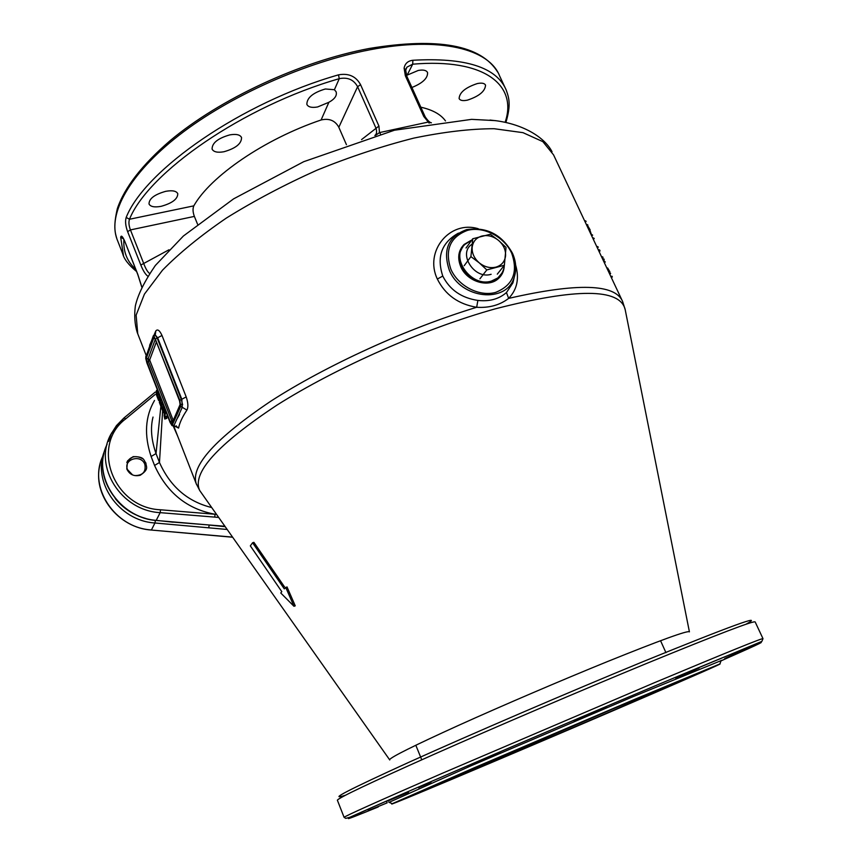 <?xml version="1.0" encoding="UTF-8"?>
<svg xmlns="http://www.w3.org/2000/svg" width="862" height="862" viewBox="0 0 862 862"><rect width="100%" height="100%" fill="white"/><g stroke="black" fill="none" stroke-linecap="round" stroke-linejoin="round"><path stroke-width="1.29" d="M478.281 228.742C449.856 219.961 424.007 251.305 437.346 279.04C445.212 294.793 458.315 304.2 476.675 307.281C489.25 308.057 499.906 305.094 508.645 298.392C517.135 289.567 519.474 278.469 515.648 265.097M180.686 406.39L179.802 400.313L154.072 336.331L153.317 336.654L145.84 358.797L170.019 422.251L171.613 424.912L172.4 424.75L180.686 406.39L186.925 410.086C188.401 407.155 188.164 402.769 186.203 396.929L162.002 335.48C159.632 330.329 157.563 328.821 155.806 330.954L155.365 334.208M176.516 426.539L178.563 428.08L173.93 425.623L182.27 407.273L181.828 399.3L157.692 337.882L155.095 334.715L153.393 335.652L153.317 336.654M173.477 425.99L173.93 425.623L172.4 424.75M145.926 356.868L153.253 336.008M173.24 426L177.884 436.678M163.866 406.595L162.886 406.918L162.627 409.924L161.83 407.877L162.078 404.849L161.269 402.791L161.032 405.83L160.235 403.772L160.472 400.733L158.231 392.232L158.069 394.559L156.464 390.454L156.205 394.322L158.586 400.442L158.823 397.21L159.621 399.268L159.384 402.489L163.371 412.726L163.618 409.73L164.426 411.799L164.168 414.784L164.965 416.831L167.056 416.141L167.163 415.064M211.718 507.546C187.69 501.641 170.277 486.621 159.47 462.495L162.616 410.808M163.349 406.756L163.457 405.549M164.771 419.04L164.103 415.516L164.771 419.04L166.829 418.361L166.646 416.281M162.832 407.554L161.83 407.877M164.965 416.831L165.299 413.113L162.886 406.918M157.229 393.104L157.843 397.641L157.229 393.104M166.28 412.79L165.299 413.113M164.373 412.392L163.371 412.726M161.744 402.64L161.84 401.423M163.058 404.537L162.078 404.849M162.25 402.468L161.269 402.791M161.226 403.459L160.235 403.772M161.453 400.41L160.472 400.733M159.847 396.294L158.867 396.617M157.444 390.13L156.464 390.454M159.556 400.13L158.586 400.442M155.041 394.58L125.744 418.846C90.014 445.288 113.245 507.944 160.569 509.787L215.123 514.269C187.205 509.14 167.012 492.87 154.557 465.448L159.47 462.495L156.022 453.552C151.27 439.922 150.268 427.757 153.037 417.057M160.882 406.336L156.022 453.552L151.119 456.526C144.019 435.213 145.139 416.518 154.513 400.464M133.114 456.655C145.053 456.472 143.415 460.416 145.937 463.099C145.786 466.611 149.805 468.82 140.215 475.274C133.976 476.664 129.505 474.563 126.8 468.971L127.544 460.858L133.114 456.655M461.515 247.545L465.437 243.978M502.298 272.392L499.928 277.058M504.227 266.444C503.85 271.476 501.835 275.581 498.171 278.771C488.011 288.145 466.751 281.357 460.75 266.681C457.226 257.867 458.336 250.454 464.079 244.474L470.911 240.466M458.422 233.139C441.656 242.513 436.441 256.822 442.777 276.066C449.738 289.826 461.429 297.95 477.871 300.418C489.39 301.711 498.926 299.082 506.479 292.53L512.922 282.855L514.323 276.928M107.071 444.404C91.426 475.156 118.665 517.717 156.281 520.357L173.122 522.2M405.722 70.264L406.767 76.125L425.16 116.779L423.759 116.456L428.328 122.048L431.129 122.813M361.555 139.601L378.935 126.057L360.575 84.702C355.974 76.298 348.604 73.011 338.486 74.854C241.295 102.621 144.988 169.954 126.186 217.418C125.055 221.2 125.54 225.941 127.63 231.652L140.818 265.043C143.114 270.743 145.452 274.461 147.822 276.196M346.438 144.687L338.82 127.274C335.135 120.54 329.23 118.105 321.106 119.969L328.885 102.287C334.801 99.001 337.204 95.499 336.105 91.781L334.413 89.713L325.362 88.98C312.992 92.676 306.829 97.815 306.861 104.41C308.251 107.125 311.828 107.976 317.625 106.953L328.885 102.287M374.851 135.517C376.726 134.138 377.082 131.649 375.918 128.029L357.601 86.706L338.82 127.274M360.575 84.702L357.601 86.706C353.776 79.681 347.666 76.998 339.272 78.668L338.486 74.854M321.106 119.969C264.235 139.202 210.339 176.419 193.81 205.856L129.483 219.26C148.264 172.465 243.375 106.145 339.272 78.668L334.413 89.713M420.818 107.19C432.616 109.84 440.848 114.42 445.492 120.928M505.143 122.21C517.803 85.435 485.101 57.959 412.704 64.187L407.133 75.145L418.232 70.458C423.285 69.542 426.399 70.242 427.563 72.57C427.864 78.162 422.649 83.14 411.907 87.493M496.76 120.82L490.004 120.055M477.279 83.571C465.512 87.493 459.457 92.482 459.112 98.559C460.136 100.552 462.926 101.08 467.473 100.132C479.132 96.242 485.155 91.253 485.543 85.176C484.552 83.205 481.793 82.666 477.279 83.571M405.97 69.089L406.95 67.15L412.704 64.187L412.876 60.265C407.92 60.879 405 63.508 404.106 68.141L405.345 75.737L423.759 116.456M406.53 75.565L407.133 75.145M406.918 67.193L406.056 68.82M141.81 286.949L137.845 274.504L124.839 241.479C122.609 236.371 121.219 234.96 120.68 237.244L123.449 255.54M375.724 135.269L379.463 132.608L378.935 126.057M110.713 434.631L116.456 425.612L123.988 417.941L110.713 434.62C93.204 466.417 120.971 510.746 160.17 512.653L218.689 517.437M216.577 514.431L215.123 514.269L214.681 517.114M252.588 542.769L284.277 588.843L287.003 586.914L295.246 605.835L293.974 606.288L280.764 592.991L281.799 591.666L250.336 545.872L252.588 542.769L253.881 542.338L284.557 586.957M389.107 802.317L471.579 765.575L632.891 696.733L721.117 660.615M368.171 810.668L387.146 802.856L368.171 810.668M408.545 792.243L388.008 800.949L408.545 792.243M478.151 762.525L467.937 766.34L500.122 752.892L478.151 762.525M583.348 717.647L574.2 721.106L606.471 707.206L583.348 717.647M675.797 678.663L699.168 667.975L675.797 678.663M724.748 658.525L747.332 648.224L724.748 658.525M721.041 660.82L742.915 651.058L721.009 660.895M632.837 700.095L719.856 663.966C728.153 661.38 593.164 719.554 493.366 761.792C432.315 787.663 385.519 807.134 392.296 803.686L474.111 767.827L632.837 700.095M612.71 708.995L680.14 681.109C675.614 683.685 579.501 725.071 507.222 755.662L431.453 787.178L612.71 708.995M293.974 606.288L285.721 587.356M123.525 238.882L120.68 237.244M229.863 134.871C217.924 138.276 211.998 143.027 212.095 149.104C213.582 151.971 217.515 152.854 223.904 151.755C235.735 148.383 241.619 143.642 241.543 137.532C240.099 134.688 236.21 133.804 229.863 134.871M165.795 191.31C154.567 194.456 148.975 198.691 149.029 204.003C150.494 206.751 154.524 207.526 161.119 206.33C172.249 203.216 177.798 198.993 177.766 193.67C176.354 190.944 172.368 190.157 165.795 191.31M193.81 205.856C192.625 208.658 192.808 212.171 194.37 216.405L130.442 229.917L127.63 231.652M197.538 224.185L194.37 216.405M126.186 217.418L129.483 219.26C128.513 222.084 128.837 225.639 130.442 229.917L143.652 263.33C145.559 268.556 147.531 271.939 149.589 273.48M140.818 265.043L168.995 249.775M158.015 395.281L157.046 395.593M166.98 416.885L164.901 417.574M587.151 224.519L587.108 225.984L587.151 224.519L587.884 225.068L587.108 225.984M586.128 221.34L585.352 222.256L585.395 220.791L586.128 221.34L585.352 222.256M585.707 221.448L585.395 220.791M589.597 230.337L587.518 226.857L587.884 226.059L590.158 229.906L589.597 230.337L587.884 226.059M590.158 230.897L591.494 234.809M591.914 234.636L592.647 235.186L591.601 235.531M593.476 237.944L594.209 238.494L593.412 239.388L593.476 237.944L593.412 239.388M598.293 249.754L599.564 249.872L600.038 250.864L599.241 251.747L598.293 249.754L599.564 249.872M599.241 251.747L599.144 249.98M598.26 247.103L597.463 247.987L597.528 246.554L598.26 247.103L597.463 247.987M597.84 247.222L597.528 246.554M604.521 261.401L605.264 261.951L604.456 262.824L604.521 261.401L604.456 262.824M602.333 256.747L603.066 257.296L602.258 258.169L602.333 256.747L602.258 258.169M603.454 259.656L603.702 261.229L604.208 259.731L603.799 258.848L602.7 259.096L603.454 259.656M603.702 261.229L603.799 259.85L602.7 259.096M609.348 272.273L607.225 268.718L607.613 267.963L609.919 271.864L609.348 272.273L607.613 267.963M611.557 276.325L612.343 276.993L611.977 276.206M611.923 277.111L610.867 276.433M609.93 272.866L610.662 273.416L609.843 274.278L609.93 272.866L609.843 274.278M126.789 462.377C130.647 456.213 135.98 455.028 142.801 458.832M500.768 274.816L497.945 277.898L491.114 281.432C472.408 287.596 450.923 261.057 462.959 246.769M498.516 240.39L506.026 247.437L504.367 265.237L486.814 269.925L479.207 262.813L470.911 256.617L472.753 238.763L490.306 234.27L498.516 240.39C503.527 244.84 505.875 249.991 505.563 255.863C504.809 261.628 501.609 265.377 495.973 267.123C490.133 268.459 484.541 267.015 479.207 262.813C474.143 258.309 471.794 253.105 472.182 247.2C473.001 241.425 476.244 237.707 481.901 236.048C487.72 234.787 493.258 236.231 498.516 240.39M497.299 274.148L504.367 265.237C503.904 270.172 501.846 274.288 498.204 277.564L501.824 273.232M479.908 278.835L486.814 269.925M464.198 265.679L470.911 256.617M466.04 247.987L472.753 238.763M500.423 275.258L497.686 278.221C487.827 287.326 467.215 280.753 461.385 266.52C458.368 259.236 458.81 252.76 462.711 247.114M458.886 254.689L462.118 247.965M499.367 276.583L493.764 281.486M135.054 475.587C142.855 475.436 146.131 471.729 144.859 464.467C141.249 453.778 123.061 459.101 127.501 469.618L132.468 474.811M209.197 525.098L208.701 527.813L227.18 529.473M210.177 525.173L225.219 526.682M196.601 484.627L196.159 483.528C190.653 465.846 215.532 438.402 270.787 401.196C325.728 365.682 407.112 328.422 476.675 307.281L477.871 300.418M506.468 292.574L508.645 298.392C577.346 282.682 615.349 283.749 622.655 301.614L625.198 309.727M621.793 299.771L553.566 154.891L542.877 141.659L522.997 132.662L494.152 128.718C470.738 128.75 443.952 131.886 413.782 138.114C382.275 146.12 350.026 156.798 317.033 170.148C284.514 184.748 254.301 200.706 226.394 218.043C200.62 235.671 179.328 253.051 162.509 270.172L144.428 294.125L136.131 315.147L137.737 333.766M149.622 345.328L155.806 330.954M186.925 410.086C182.453 416.723 179.662 422.725 178.563 428.08M171.613 424.912L172.217 425.709M147.025 362.266L146.378 358.096L153.802 337.85L155.483 339.456L179.576 400.819L180.201 405.108L171.904 423.554L170.234 421.787L147.025 362.266L148.447 361.426L148.059 358.915L155.332 339.262M155.688 338.906L157.164 338.023L155.095 334.715L154.072 336.331M145.84 358.797L146.928 362.999M146.842 362.783L170.105 422.455M170.019 422.251L171.947 425.516L177.055 427.11L176.225 425.828M125.744 418.846L123.999 417.93M154.557 465.448L151.119 456.526M511.694 253.245C504.313 236.824 483.851 226.103 467.657 230.305C450.115 236.878 444.523 249.872 450.891 269.289C458.239 286.141 479.434 297.024 495.65 292.39C512.976 285.333 518.321 272.284 511.694 253.245M512.384 253.202C501.673 234.496 486.416 226.641 466.59 229.637C448.315 236.425 442.551 249.915 449.296 270.108C460.782 299.114 506.565 303.844 514.151 277.435C516.715 269.741 516.166 261.746 512.491 253.428M437.346 279.04L442.777 276.066M201.816 493.506L199.779 490.629C191.483 473.216 217.17 444.738 276.842 405.194C336.137 367.6 424.319 328.627 495.37 308.812C576.279 288.091 619.519 288.22 625.101 309.21L689.417 631.857M173.262 522.103L224.907 526.251M406.767 76.147L405.345 75.737M117.598 240.692L117.027 239.248C107.631 214.185 128.75 174.372 179.102 135.194C229.4 96.102 305.633 61.935 370.207 49.737C440.482 36.182 489.368 49.091 499.658 76.05L504.96 87.385M505.94 122.382C511.155 104.453 509.043 98.128 506.209 90.036C496.555 67.236 465.448 57.323 412.876 60.265M405.743 70.059L404.106 68.141M380.422 133.922L379.463 132.608L428.328 122.048L429.136 123.126M224.982 526.359L156.173 520.454L160.17 512.653L160.569 509.787M103.979 453.444C95.574 484.132 124.29 518.515 156.173 520.454L156.119 520.443M389.743 759.972L389.57 759.702C390.96 757.095 413.965 745.641 458.584 725.362C502.158 705.676 561.119 680.409 607.505 661.553C660.378 640.218 687.671 630.305 689.406 631.803M345.447 795.26C326.849 801.024 348.216 789.948 409.558 761.997C471.126 734.187 569.286 691.971 642.89 661.714C731.515 625.607 765.855 613.13 745.921 624.293M337.408 800.302L337.376 800.216C338.173 798.007 370.078 782.847 433.101 754.746C495.014 727.269 580.223 690.828 645.498 663.912C718.369 634.023 754.94 620.047 755.187 621.998L762.967 638.602M378.278 806.918C336.859 823.921 335.21 823.609 393.977 797.792C452.108 772.233 568.64 722.259 653.935 686.367C767.018 638.742 787.394 631.534 730.771 656.532M430.925 782.405L418.738 787.491M344.121 817.391L344.1 817.348C345.242 815.991 377.513 801.498 440.935 773.882L653.999 682.887C726.849 652.372 763.182 637.643 762.999 638.677L761.857 641.382L654.042 686.292C561.593 725.211 434.717 779.711 381.176 803.384L349.972 817.219L345.781 818.383L344.1 817.348L337.376 800.216M713.973 661.219L712.712 661.779M123.891 239.571C123.191 251.715 127.113 261.585 135.657 269.17M141.767 287.035L137.855 274.752L124.839 241.479M162.002 335.48L157.164 338.023L181.3 399.451L182.615 404.774L180.826 404.461M186.203 396.929L179.802 400.313M146.378 358.096L149.751 359.745L156.388 341.934M153.802 337.85L155.085 338.755M180.201 405.108L179.565 400.938L155.052 338.518M171.904 423.554L180.147 404.407M172.249 421.992L148.447 361.426L149.88 360.585L149.751 359.745M170.234 421.787L173.014 420.279M173.1 420.085L149.88 360.585M471.751 240.142L465.114 244.28C449.511 257.275 471.148 287.757 491.372 281.098L497.945 277.898M472.473 243.957C457.248 252.577 473.96 279.859 491.146 274.288M115.206 498.516C123.147 508.397 133.362 515.045 145.84 518.471M104.905 450.029C91.34 480.877 118.503 520.853 154.955 522.986L208.701 527.813M155.408 520.368L154.955 522.986L151.432 529.947C114.409 527.889 87.612 486.319 103.063 455.696M179.522 414.493L176.268 420.225M232.578 537.123L151.356 530.044C118.396 528.018 92.094 494.443 100.003 464.715M389.57 759.702L199.779 490.629L196.159 483.528L173.693 425.947M146.163 355.37L137.23 332.473C134.741 324.349 134.116 315.503 135.356 305.935C137.845 294.761 144.514 281.271 155.365 265.453L183.401 236.005L233.613 198.853L303.704 161.7L394.44 130.227L471.6 119.355L495.133 120.605C524.031 124.29 544.978 137.812 552.046 151.755M145.861 356.243L145.753 358.57M155.268 392.059L124.074 417.876M464.079 244.474L463.099 245.832M512.491 253.288C501.878 234.475 486.588 226.587 466.59 229.637M514.312 276.939L514.151 277.435C516.726 269.655 516.176 261.617 512.491 253.299M425.171 116.823C427.8 120.702 429.869 122.684 431.388 122.77M136.584 271.53C128.6 264.936 123.966 258.966 122.673 253.622L117.027 239.248C114.808 232.18 113.353 226.016 117.351 208.615C124.537 187.453 142.144 164.793 170.18 140.625C219.832 98.979 300.547 61.396 368.785 48.563M369.044 48.509C438.219 37.098 481.158 45.061 497.88 72.386M111.575 432.983L108.601 441.355M719.856 663.966L721.214 660.346M392.296 803.686L388.74 802.156M430.709 781.759L431.129 783.149M421.755 759.799L415.807 745.231M665.96 652.685L660.551 640.703M387.146 802.856L386.424 801.067M357.913 814.676L357.59 813.868M419.061 788.277L418.544 787.017M500.122 752.892L499.734 751.955M467.937 766.34L467.689 765.736M606.471 707.196L606.18 706.528M574.2 721.106L573.833 720.266M124.85 241.737L123.158 237.977M405.743 70.091L406.95 67.15M154.697 334.607L155.365 334.219M497.686 278.221L496.641 279.525M232.654 537.231L151.356 530.044"/></g></svg>
